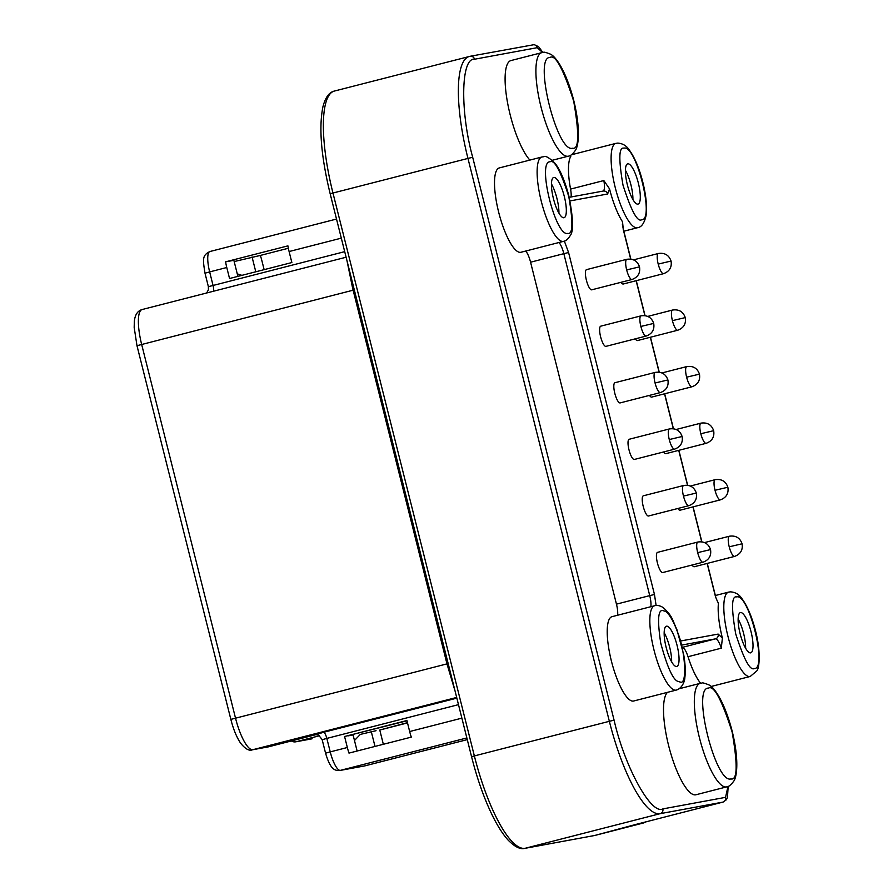 <?xml version="1.0" encoding="UTF-8"?>
<svg xmlns="http://www.w3.org/2000/svg" width="893" height="893" viewBox="0 0 893 893"><rect width="100%" height="100%" fill="white"/><g stroke="black" fill="none" stroke-linecap="round" stroke-linejoin="round"><path stroke-width="1.34" d="M708.227 688.112L708.584 688.068C713.909 685.121 721.745 699.744 732.104 731.914C737.797 764.687 737.439 780.37 731.043 778.942L730.686 778.986C715.36 782.837 691.829 688.481 708.227 688.112M549.809 57.42L550.166 57.364C555.479 54.428 563.327 69.04 573.686 101.21C579.378 133.995 579.021 149.667 572.625 148.249L572.268 148.294C556.942 152.145 533.411 57.777 549.809 57.42M641.855 219.79L641.509 219.834C637.289 222.022 631.117 210.458 623.001 185.13C618.536 159.367 618.827 147.044 623.861 148.149L624.207 148.104C636.329 145.358 654.748 219.522 641.855 219.79M549.887 161.778L550.233 161.733C554.453 159.534 560.625 171.11 568.752 196.438C573.206 222.201 572.915 234.524 567.881 233.419L567.535 233.453C555.413 236.198 536.994 162.046 549.887 161.778M665.609 611.404C669.605 614.395 673.612 621.361 677.608 632.289C685.311 651.064 687.309 684.317 680.6 682.163L677.597 681.281C672.652 679.082 667.026 666.379 660.742 643.15C657.371 620.791 657.996 609.908 662.606 610.522L665.609 611.404M717.592 601.715L715.539 596.859L707.144 563.438M754.574 668.533L754.228 668.578C750.008 670.766 743.836 659.201 735.709 633.874C731.255 608.111 731.546 595.787 736.58 596.892L736.926 596.848C749.048 594.102 767.467 668.265 754.574 668.533M726.746 786.867A53.435 14.243 -104.4 0 1 726.087 786.979A53.435 14.243 -104.4 0 1 699.431 737.696A53.435 14.243 -104.4 0 1 700.201 683.357L701.92 683.067C702.155 682.531 704.421 683.112 708.741 684.819C713.54 686.728 724.011 700.09 732.037 730.653C739.571 760.914 736.692 777.848 733.555 781.431C730.842 785.025 728.576 786.833 726.746 786.867L695.937 794.759A53.435 14.243 -104.4 0 1 668.623 745.599A53.435 14.243 -104.4 0 1 667.517 692.332M529.862 160.093A53.435 14.243 -104.4 0 1 510.204 114.896A53.435 14.243 -104.4 0 1 510.975 60.557L541.783 52.654A53.435 14.243 -104.4 0 0 541.013 106.993A53.435 14.243 -104.4 0 0 567.658 156.275A53.435 14.243 -104.4 0 0 568.328 156.163L552.309 160.271M571.085 196.973A13.194 3.516 75.6 0 0 570.56 189.093L603.835 180.553L609.562 188.914A43.534 11.609 75.6 0 0 609.606 189.104A43.534 11.609 75.6 0 0 622.521 221.799L622.633 223.964M520.92 252.272A43.534 11.609 -104.4 0 1 498.674 212.21A43.534 11.609 -104.4 0 1 499.299 167.929L541.917 157.001A43.534 11.609 -104.4 0 0 541.281 201.282A43.534 11.609 -104.4 0 0 562.925 241.445A43.534 11.609 -104.4 0 0 563.539 241.344L520.92 252.272M676.258 690.088L633.639 701.016A43.534 11.609 -104.4 0 1 611.381 660.954A43.534 11.609 -104.4 0 1 612.018 616.672L654.625 605.744A43.534 11.609 -104.4 0 0 654 650.026A43.534 11.609 -104.4 0 0 672.507 689.095A43.534 11.609 -104.4 0 0 676.258 690.088C682.207 688.403 684.808 681.091 684.842 677.675C685.668 671.469 685.288 663.834 683.725 654.803L676.872 629.52C672.34 620.021 672.942 616.55 663.186 607.541C659.771 605.543 656.924 604.941 654.625 605.744M718.396 603.489A43.534 11.609 75.6 0 0 722.325 637.848A43.534 11.609 75.6 0 0 722.381 638.037L721.298 648.184L688.023 656.712A13.194 3.516 75.6 0 0 682.241 647.392L715.416 638.875L681.683 645.081M700.614 683.257A43.534 11.609 -104.4 0 1 688.023 656.712M734.548 556.417C740.531 554.173 743.043 549.965 742.072 543.781L729.224 546.817A10.426 2.779 -104.4 0 0 734.548 556.417L694.296 566.731A10.426 2.779 -104.4 0 1 692.097 565.023M720.35 499.868C726.333 497.624 728.833 493.416 727.873 487.232L715.025 490.279A10.426 2.779 -104.4 0 0 720.35 499.868L680.098 510.193A10.426 2.779 -104.4 0 1 677.887 508.474M706.151 443.319C712.123 441.086 714.634 436.867 713.663 430.683L700.815 433.73A10.426 2.779 -104.4 0 0 706.151 443.319L665.888 453.644A10.426 2.779 -104.4 0 1 663.689 451.925M691.941 386.781C697.924 384.537 700.425 380.329 699.465 374.145L686.617 377.181A10.426 2.779 -104.4 0 0 691.941 386.781L651.689 397.095A10.426 2.779 -104.4 0 1 649.479 395.387M677.742 330.231C683.714 327.988 686.226 323.779 685.266 317.595L672.418 320.643A10.426 2.779 -104.4 0 0 677.742 330.231L637.479 340.557A10.426 2.779 -104.4 0 1 635.28 338.838M663.532 273.682C669.516 271.45 672.027 267.23 671.056 261.046L658.208 264.094A10.426 2.779 -104.4 0 0 663.532 273.682L623.281 284.007A10.426 2.779 -104.4 0 1 621.07 282.3M591.724 289.823A10.426 2.779 -104.4 0 1 586.4 280.223A10.426 2.779 -104.4 0 1 586.556 269.63L626.808 259.305A10.426 2.779 -104.4 0 0 626.663 269.909A10.426 2.779 -104.4 0 0 631.987 279.498L591.724 289.823M605.934 346.361A10.426 2.779 -104.4 0 1 600.609 336.773A10.426 2.779 -104.4 0 1 600.755 326.168L641.018 315.854A10.426 2.779 -104.4 0 0 640.861 326.447A10.426 2.779 -104.4 0 0 646.186 336.047L605.934 346.361M620.133 402.91A10.426 2.779 -104.4 0 1 614.808 393.322A10.426 2.779 -104.4 0 1 614.953 382.717L655.216 372.392A10.426 2.779 -104.4 0 0 655.06 382.997A10.426 2.779 -104.4 0 0 660.396 392.585L620.133 402.91M634.343 459.46A10.426 2.779 -104.4 0 1 629.007 449.86A10.426 2.779 -104.4 0 1 629.163 439.267L669.415 428.941A10.426 2.779 -104.4 0 0 669.27 439.546A10.426 2.779 -104.4 0 0 674.595 449.134L634.343 459.46M648.541 515.998A10.426 2.779 -104.4 0 1 643.217 506.409A10.426 2.779 -104.4 0 1 643.362 495.805L683.625 485.491A10.426 2.779 -104.4 0 0 683.469 496.084A10.426 2.779 -104.4 0 0 688.804 505.684L648.541 515.998M662.74 572.547A10.426 2.779 -104.4 0 1 657.415 562.958A10.426 2.779 -104.4 0 1 657.572 552.354L697.824 542.029A10.426 2.779 -104.4 0 0 697.679 552.633A10.426 2.779 -104.4 0 0 703.003 562.222L662.74 572.547M627.399 184.974A20.773 5.537 -104.4 0 1 627.701 163.843A20.773 5.537 -104.4 0 1 638.316 182.965A20.773 5.537 -104.4 0 1 638.026 204.095A20.773 5.537 -104.4 0 1 627.399 184.974M632.914 199.519A20.773 5.537 75.6 0 0 630.927 184.862A20.773 5.537 75.6 0 0 625.424 170.317M553.426 198.603A20.773 5.537 -104.4 0 1 553.727 177.473A20.773 5.537 -104.4 0 1 564.343 196.594A20.773 5.537 -104.4 0 1 564.041 217.725A20.773 5.537 -104.4 0 1 553.426 198.603M558.929 213.137A20.773 5.537 75.6 0 0 556.953 198.48A20.773 5.537 75.6 0 0 551.45 183.947M666.145 647.347A20.773 5.537 -104.4 0 1 666.435 626.216A20.773 5.537 -104.4 0 1 677.061 645.338A20.773 5.537 -104.4 0 1 676.76 666.468A20.773 5.537 -104.4 0 1 666.145 647.347M671.648 661.88A20.773 5.537 75.6 0 0 669.672 647.224A20.773 5.537 75.6 0 0 664.158 632.69M740.118 633.717A20.773 5.537 -104.4 0 1 740.42 612.587A20.773 5.537 -104.4 0 1 751.035 631.708A20.773 5.537 -104.4 0 1 750.734 652.839A20.773 5.537 -104.4 0 1 740.118 633.717M745.622 648.251A20.773 5.537 75.6 0 0 743.646 633.595A20.773 5.537 75.6 0 0 738.143 619.061M264.138 269.641L261.973 261.035A20.048 5.347 -104.4 0 0 260.332 255.443L234.167 261.56M289.098 251.536L291.866 262.542L229.546 278.516L226.777 267.509A20.048 5.347 -104.4 0 1 225.594 261.839L287.914 245.865A20.048 5.347 -104.4 0 0 289.098 251.536L341.305 238.152M347.344 747.508L344.586 736.513L406.907 720.528L409.664 731.534A20.048 5.347 -104.4 0 0 411.305 737.116L348.984 753.1A20.048 5.347 -104.4 0 1 347.344 747.508L330.231 751.895A20.048 5.347 75.6 0 0 340.378 770.369L365.036 765.837A20.048 5.347 75.6 0 0 365.125 765.814A20.048 5.347 75.6 0 0 365.226 765.781M383.287 744.304A20.048 5.347 -104.4 0 0 382.539 741.023L379.771 730.028L407.498 722.917M288.361 248.254L260.332 255.443M142.311 309.491A34.302 9.142 75.6 0 0 142.143 309.525A34.302 9.142 75.6 0 0 141.652 344.408L235.506 718.095A34.302 9.142 75.6 0 0 252.875 749.696A6.597 6.351 -100.4 0 1 252.473 749.785L268.067 746.916A6.597 6.351 -100.4 0 0 268.48 746.827L315.731 734.705M319.381 735.776L296.219 741.715L311.824 738.846A34.302 9.142 75.6 0 0 311.992 738.801A34.302 9.142 75.6 0 0 312.148 738.757M570.56 189.093A43.534 11.609 -104.4 0 1 570.727 156.487L570.806 156.197M542.553 52.486L537.229 47.675L474.54 59.228C460.955 57.52 459.951 111.067 472.687 157.28L614.083 720.171C624.642 766.774 651.287 815.242 662.852 808.902L725.54 797.349L727.985 786.454M617.565 615.255A13.194 3.516 75.6 0 0 616.46 604.148L530.576 262.207A13.194 3.516 75.6 0 0 525.72 251.045M622.521 221.799L623.247 228.842L622.376 224.31M564.354 241.099L568.584 252.529L654.469 594.481L656.109 605.499M680.611 640.995L718.151 634.086L722.381 638.037M722.928 802.104L636.095 824.373L722.805 802.137A26.388 7.032 75.6 0 0 722.928 802.104L726.132 799.961L727.438 797.494L728.186 786.376M344.586 736.513L406.962 720.785M208.594 286.62L344.698 251.647M291.386 740.956A6.597 6.351 -100.4 0 0 296.219 741.715M379.771 730.028L407.442 722.66M237.895 276.372L233.866 260.321L225.594 261.839M348.315 735.821L353.081 734.939L357.111 751.013M241.914 275.345L237.259 273.861M354.476 740.498L360.314 734.403L376.042 730.708M255.789 271.785L252.06 256.972M375.004 746.425L371.276 731.59M623.85 231.22L637.513 227.715A43.534 11.609 -104.4 0 1 636.899 227.815A43.534 11.609 -104.4 0 1 615.266 187.653A43.534 11.609 -104.4 0 1 615.891 143.371L571.431 154.779M717.682 601.837L717.659 601.815A3.963 3.271 141.7 0 1 718.251 603.322M711.085 686.494L750.232 676.459A43.534 11.609 -104.4 0 1 749.618 676.559A43.534 11.609 -104.4 0 1 727.974 636.396A43.534 11.609 -104.4 0 1 728.61 592.115L715.349 595.519M213.55 291.218A6.597 1.764 -104.4 0 0 213.047 285.403L209.654 271.907L204.999 273.191C202.689 258.736 202.276 255.32 209.944 251.513L336.516 219.053L210.045 251.491A20.048 5.347 75.6 0 0 209.944 251.513A20.048 5.347 75.6 0 0 209.654 271.907L226.777 267.509M458.489 704.644L326.838 738.399A6.597 1.764 75.6 0 0 323.5 732.327L456.848 698.136M322.351 739.661L326.838 738.399L330.231 751.895L325.565 753.19C330.678 770.369 335.031 770.637 339.965 770.469A6.597 6.351 -100.4 0 0 340.378 770.369L466.849 737.953M461.882 718.139L409.664 731.534M353.126 290.192L136.986 345.703L134.173 327.363L134.363 321.067C135.077 314.66 137.678 310.809 142.143 309.525L346.104 257.229M446.98 663.879L230.852 719.39L136.986 345.703M456.68 697.444L252.875 749.696L268.48 746.827M315.24 734.738L323.5 732.327M467.273 739.616L365.036 765.837A6.597 6.351 -100.4 0 1 364.623 765.926L467.273 739.627M311.411 738.935L311.824 738.846A6.597 6.351 -100.4 0 1 311.411 738.935L295.806 741.804M570.727 156.487L570.448 155.36M558.996 242.516A13.194 3.516 -104.4 0 1 563.84 253.668L530.576 262.207M616.46 604.148L649.736 595.62L563.84 253.668L568.584 252.529M654.469 594.481L649.736 595.62A13.194 3.516 -104.4 0 1 650.841 606.715M725.54 797.349A3.963 3.818 79.6 0 1 722.805 802.137L660.117 813.679L525.129 848.294L594.649 835.491L636.095 824.373M662.852 808.902A3.963 3.818 79.6 0 1 660.117 813.679A100.262 26.734 75.6 0 1 609.35 721.31L474.362 755.925A100.262 26.734 75.6 0 0 525.129 848.294A3.963 3.818 79.6 0 1 524.883 848.35L594.403 835.547A3.963 3.818 -100.4 0 0 594.649 835.491A100.262 26.734 75.6 0 0 595.129 835.379L643.406 823A100.262 26.734 -104.4 0 1 642.927 823.112A3.963 3.818 -100.4 0 0 644.567 822.207M614.083 720.171L609.35 721.31L467.954 158.418L332.966 193.022L474.362 755.925L471.56 756.695C477.13 778.651 483.95 797.996 492.01 814.729C497.334 825.645 502.67 834.084 508.039 840.012C514.736 846.865 520.351 849.645 524.883 848.35M472.687 157.28L467.954 158.418A100.262 26.734 75.6 0 1 469.405 56.438A100.262 26.734 75.6 0 1 469.885 56.337A3.963 3.818 -100.4 0 1 470.131 56.281L334.417 91.053A100.262 26.734 75.6 0 0 332.966 193.022L330.176 193.803C321.123 156.532 318.712 127.487 322.953 106.669C325.365 97.415 329.193 92.202 334.417 91.053M474.54 59.228A3.963 3.818 -100.4 0 0 470.131 56.281L534.193 44.65L538.591 46.682L542.844 52.441M537.229 47.675A3.963 3.818 -100.4 0 0 532.82 44.728M609.562 188.914L607.608 194.004L570.024 200.925M701.708 541.783L692.946 506.889M687.51 485.245L678.736 450.351M673.3 428.696L664.537 393.802M659.101 372.147L650.338 337.253M644.891 315.609L636.129 280.715M630.692 259.059L623.102 228.854M602.954 191.113A3.963 3.818 79.6 0 1 607.608 194.004M603.835 180.553A13.194 3.516 -104.4 0 1 603.076 191.08M721.298 648.184A13.194 3.516 -104.4 0 0 715.416 638.875A3.963 3.818 -100.4 0 0 718.151 634.086M717.659 601.815L715.539 596.859M729.224 546.817A10.426 2.779 -104.4 0 1 729.38 536.224L704.588 542.576M715.025 490.279A10.426 2.779 -104.4 0 1 715.17 479.675L690.378 486.026M700.815 433.73A10.426 2.779 -104.4 0 1 700.972 423.126L676.18 429.488M686.617 377.181A10.426 2.779 -104.4 0 1 686.762 366.588L661.97 372.939M672.418 320.643A10.426 2.779 -104.4 0 1 672.563 310.038L647.771 316.401M658.208 264.094A10.426 2.779 -104.4 0 1 658.364 253.489L633.572 259.852M631.987 279.498C637.959 277.254 640.471 273.046 639.511 266.862L626.663 269.909M653.698 323.411L640.861 326.447M660.396 392.585C666.368 390.353 668.879 386.133 667.908 379.949L655.06 382.997M682.107 436.498L669.27 439.546M688.804 505.684C694.776 503.44 697.288 499.232 696.317 493.048L683.469 496.084M710.515 549.597L697.679 552.633M448.264 663.957L447.103 664.347L455.129 691.271M353.795 287.836L352.635 288.238L447.103 664.347M568.328 156.163C570.158 156.141 572.424 154.322 575.125 150.738C578.273 147.144 581.153 130.222 573.619 99.949C565.582 69.397 555.122 56.025 550.322 54.116C546.003 52.408 543.725 51.827 543.502 52.374L541.783 52.654M637.513 227.715C641.475 227.246 644.322 223.228 646.052 215.637C647.235 206.796 646.119 195.534 642.726 181.837C639.187 168.096 634.689 157.458 629.252 149.946C626.462 145.693 622.611 143.416 617.699 143.103L615.891 143.371M563.539 241.344C565.883 240.976 568.082 239.112 570.125 235.752C573.786 231.555 573.306 218.059 568.696 195.254C564.744 180.609 560.246 170.016 555.212 163.497C549.429 157.804 545.601 155.549 543.725 156.721L541.917 157.001M750.232 676.459L756.795 670.922C759.552 668.243 760.825 650.774 755.445 630.581C751.906 616.829 747.408 606.202 741.971 598.69C739.181 594.437 735.33 592.159 730.418 591.847L728.61 592.115M679.238 688.726L700.201 683.357M570.806 156.186L570.582 155.282M569.209 197.32L603.199 191.057M623.247 228.831L630.849 259.082M636.274 280.681L645.047 315.631M650.472 337.219L659.246 372.169M664.671 393.768L673.456 428.718M678.881 450.318L687.655 485.267M693.08 506.856L701.865 541.805M707.289 563.405L715.684 596.848M471.56 756.695L330.176 193.803M643.406 823L646.42 821.727M742.072 543.781C739.973 537.832 735.743 535.309 729.38 536.224M727.873 487.232C725.775 481.282 721.544 478.771 715.17 479.675M713.663 430.683C711.565 424.744 707.334 422.222 700.972 423.126M699.465 374.145C697.366 368.195 693.135 365.672 686.762 366.588M685.266 317.595C683.167 311.646 678.926 309.134 672.563 310.038M671.056 261.046C668.957 255.108 664.727 252.585 658.364 253.489M639.511 266.862C637.412 260.912 633.17 258.401 626.808 259.305M646.186 336.047C652.169 333.803 654.669 329.595 653.709 323.411C651.611 317.461 647.38 314.939 641.018 315.854M667.908 379.949C665.81 374.011 661.579 371.488 655.216 372.392M674.595 449.134C680.578 446.891 683.078 442.682 682.118 436.498C680.019 430.549 675.789 428.037 669.415 428.941M696.317 493.048C694.218 487.098 689.988 484.575 683.625 485.491M703.003 562.222C708.975 559.989 711.487 555.77 710.527 549.586C708.428 543.647 704.186 541.125 697.824 542.029M594.403 835.547L595.129 835.379M347.02 260.868L352.635 288.238M252.473 749.785C249.359 751.225 245.43 749.071 240.697 743.311C236.656 737.328 233.374 729.347 230.852 719.39M314.995 734.76L317.138 734.85C317.35 733.856 319.035 735.464 322.172 739.683L325.565 753.19M204.999 273.191L208.382 286.675L208.393 289.89L206.607 292.993M339.965 770.469L364.623 765.926"/></g></svg>

